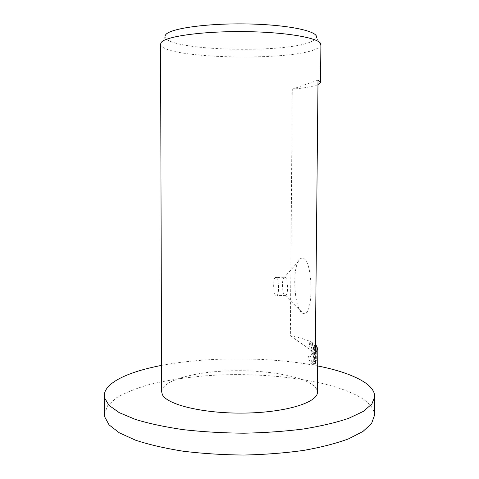 <?xml version="1.0" encoding="UTF-8"?>
<svg xmlns="http://www.w3.org/2000/svg" width="479" height="479" viewBox="0 0 479 479"><rect width="100%" height="100%" fill="white"/><g stroke="black" fill="none" stroke-linecap="round" stroke-linejoin="round"><path stroke-width="0.36" stroke-dasharray="2.4 1.8" d="M104.422 414.485L107.595 405.731L116.648 397.702C125.229 392.786 135.862 388.475 148.544 384.781C168.967 379.691 191.786 376.458 216.987 375.075C274.946 372.387 338.425 381.655 364.531 400.085C371.063 404.851 374.368 409.964 374.446 415.431M165.159 35.662L165.075 36.931C167.734 51.115 289.256 53.977 312.685 40.943C314.871 39.829 316.116 38.667 316.427 37.458L320.816 45.236L320.9 44.673M160.555 44.116L160.639 44.679C164.117 58.785 291.549 61.611 316.739 48.708C319.086 47.601 320.445 46.445 320.816 45.236M285.071 277.113C287.837 277.862 288.562 293.573 285.903 295.363L284.933 295.501C282.544 294.585 281.532 281.951 283.532 278.191L284.161 277.281L285.071 277.113M302.483 313.17L303.363 313.517C313.829 317.619 313.428 260.175 302.962 258.289C301.153 257.726 299.525 258.911 298.082 261.839C291.891 273.299 294.878 309.685 302.483 313.17M276.132 277.353C278.796 278.107 279.502 293.867 276.946 295.651L276.012 295.788C273.359 294.735 272.731 279.329 275.257 277.521L276.132 277.353M315.398 345.443L314.356 345.491L314.452 360.921L313.685 363.627L313.787 352.736L312.524 364.393C310.997 363.956 309.524 361.459 308.111 356.909L313.218 353.053C311.122 352.897 309.787 349.245 309.218 342.102L310.608 342.832L312.416 342.748L311.033 342.018C311.206 346.934 312.128 350.43 313.787 352.52L315.05 352.963L309.919 356.819C311.039 360.567 312.29 362.962 313.673 364.01L314.338 364.297L315.625 352.64L315.517 363.531L316.302 360.825L316.2 345.401M317.966 84.657L316.38 85.25C311.392 86.849 303.351 88.16 292.274 89.178L290.364 335.791C301.195 337.845 309.033 340.413 313.871 343.503L315.41 344.652M315.697 345.425L314.859 349.317L313.817 348.94L312.601 345.305L312.416 342.748M161.627 391.666C161.926 380.751 192.786 372.135 228.118 370.884C263.456 369.56 301.034 375.458 313.464 385.481C316.08 387.637 317.391 389.882 317.403 392.211M310.608 342.832L310.793 345.395C311.41 348.484 312.158 349.82 313.038 349.401C313.571 348.772 313.853 347.305 313.865 345L315.404 344.928M314.583 347.407L316.439 347.323M314.356 345.491L313.865 345M309.218 342.102L311.033 342.018M313.218 353.053L315.05 352.963M314.452 360.921L316.302 360.825M313.685 363.627L315.517 363.531M313.787 352.736L315.625 352.64M312.524 364.393L314.338 364.297M308.111 356.909L309.919 356.819M290.364 335.791L315.326 353.179M318.014 80.161L292.274 89.178M161.543 365.411C208.155 356.538 271.12 356.753 317.667 365.956M285.209 295.597L303.363 313.517M285.903 295.363L276.946 295.651M314.859 349.317L313.038 349.401M284.161 277.281L275.257 277.521M283.532 278.191L298.082 261.839M165.075 36.931L160.639 44.679"/><path stroke-width="0.72" d="M317.667 365.956C338.372 370.022 354.077 375.518 364.782 382.452C371.327 386.852 374.644 391.577 374.728 396.624L371.86 404.078L363.238 411.431L348.736 418.305C336.228 422.532 321.164 426.094 303.548 428.98C284.766 431.369 264.881 432.776 243.889 433.202C222.819 433.016 202.587 431.836 183.194 429.651C164.842 426.951 148.891 423.538 135.353 419.412L119.223 412.641L108.955 405.312L104.518 397.821L104.272 395.684C104.26 382.721 128.623 371.632 161.543 365.411M374.728 396.624L374.446 415.431L371.572 423.496L362.962 431.453L348.473 438.896C335.983 443.476 320.948 447.332 303.357 450.464C284.604 453.056 264.755 454.583 243.805 455.05C222.777 454.858 202.581 453.583 183.223 451.224C164.902 448.308 148.981 444.62 135.461 440.159L119.361 432.836L109.104 424.909L104.667 416.808L104.272 395.684M316.427 37.458C318.613 31.285 288.663 24.734 247.948 23.956C207.257 23.124 169.979 28.459 165.704 34.716L165.159 35.662M320.517 82.418L320.9 44.673C321.702 38.571 289.184 32.255 246.446 31.644C203.719 30.973 165.471 36.314 161.225 42.463L160.555 44.116L161.627 391.666L162.285 394.409C166.476 404.647 203.557 413.79 244.937 413.078C286.328 412.461 318.008 402.348 317.403 392.211L317.84 348.928L315.326 353.179L318.014 80.161L320.517 82.418L317.966 84.657M315.41 344.652L315.697 345.425M315.398 345.443L316.2 345.401L317.84 348.928M315.404 344.928L315.703 344.916"/></g></svg>
